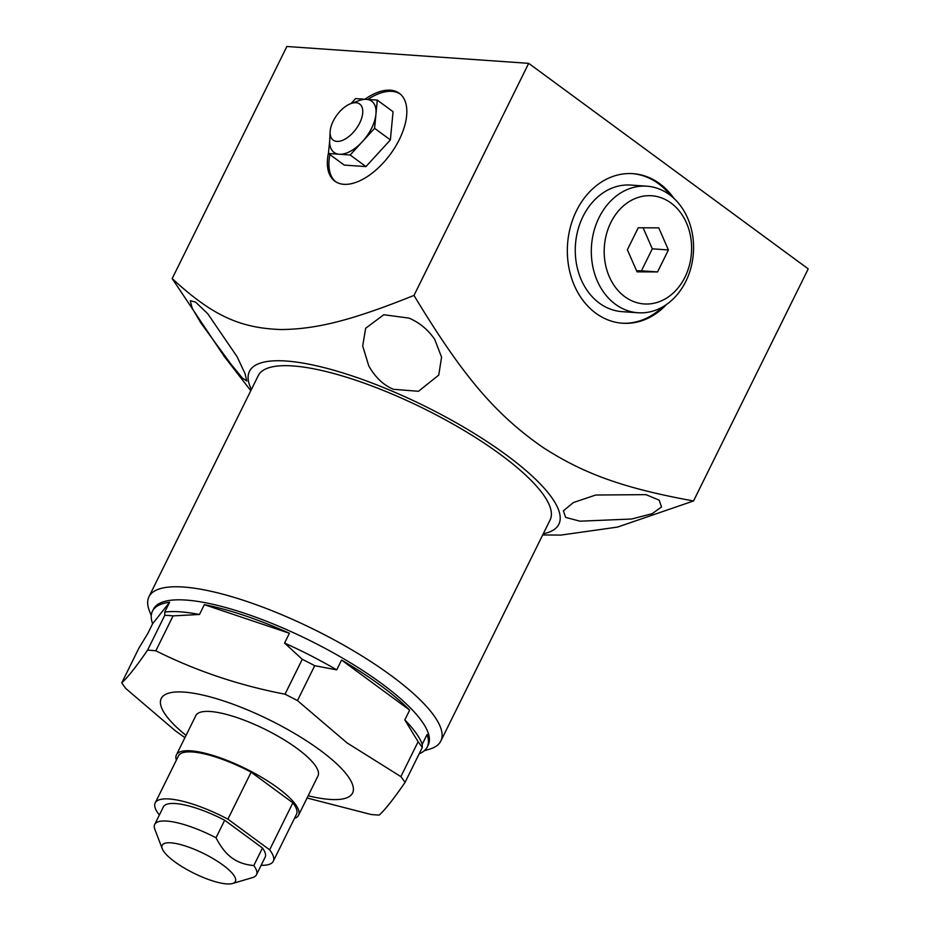 <?xml version="1.0" encoding="UTF-8"?>
<svg xmlns="http://www.w3.org/2000/svg" width="930" height="930" viewBox="0 0 930 930"><rect width="100%" height="100%" fill="white"/><g stroke="black" fill="none" stroke-linecap="round" stroke-linejoin="round"><path stroke-width="1.4" d="M542.678 534.959L560.999 535.076L617.578 527.077L693.524 500.968L808.228 268.886L528.693 63.345L286.87 46.5L172.178 278.582L224.118 356.26L250.798 390.705M693.524 500.968C623.89 488.297 583.912 473.951 542.76 447.295C494.911 414.001 462.28 375.36 413.99 295.426C351.866 320.339 316.549 329.29 280.767 329.534C239.277 328.069 211.773 315.049 172.178 278.582M434.705 339.345C427.963 329.615 419.407 322.536 409.014 318.118L383.788 314.735L365.641 328.278L362.7 346.007L368.768 365.897C375.336 377.417 383.544 385.206 393.39 389.286L418.477 391.298L438.751 375.081L441.576 357.201L434.705 339.345M543.283 533.75A172.562 46.488 -153.7 0 0 534.157 477.915A172.562 46.488 -153.7 0 0 392.913 391.472A172.562 46.488 -153.7 0 0 251.391 389.496M645.897 494.644L595.735 495.027L573.426 502.526L563.382 510.826L565.649 517.382L579.971 521.195L631.61 519.021L652.163 513.686L661.521 506.978L659.184 500.154L645.897 494.644M148.94 596.793A162.797 43.849 -153.7 0 1 242.66 600.059A162.797 43.849 -153.7 0 1 391.216 675.633A162.797 43.849 26.3 0 1 440.832 741.047L550.107 519.94A162.797 43.849 -153.7 0 0 500.491 454.514A162.797 43.849 -153.7 0 0 351.935 378.952A162.797 43.849 -153.7 0 0 258.226 375.674L148.94 596.793A162.797 43.849 -153.7 0 0 149.335 610.661L151.276 615.73M440.832 741.047A162.797 43.849 26.3 0 1 429.567 749.162L424.371 750.708M152.45 611.208A153.252 41.28 -153.7 0 0 152.625 623.728L169.597 602.256A153.252 41.28 -153.7 0 0 152.45 611.208L153.427 609.243A153.252 41.28 -153.7 0 1 241.649 612.324A153.252 41.28 -153.7 0 1 381.498 683.469A153.252 41.28 26.3 0 1 428.207 745.058L427.242 747.011A153.252 41.28 -153.7 0 0 427.079 734.491L422.232 744.291L422.267 747.546A163.471 44.036 -153.7 0 0 418.116 741.733L404.817 719.925A153.252 41.28 26.3 0 1 422.034 743.756L422.278 744.407M152.625 623.728L147.777 633.539L139.023 647.919L121.772 682.818A163.471 44.036 -153.7 0 0 125.934 688.63L175.514 730.934L184.931 737.664M169.597 602.256L164.75 612.056A153.252 41.28 -153.7 0 1 199.497 614.474L173.085 615.881A163.471 44.036 -153.7 0 0 164.784 615.3L164.75 612.056M204.344 604.674L289.404 633.26A153.252 41.28 -153.7 0 0 204.344 604.674L199.497 614.474M289.404 633.26L284.568 643.06A153.252 41.28 -153.7 0 1 336.718 669.856L314.712 665.694A163.471 44.036 -153.7 0 0 302.262 659.3L284.568 643.06M341.566 660.056L409.665 710.125A153.252 41.28 -153.7 0 0 380.533 685.433A153.252 41.28 -153.7 0 0 341.566 660.056L336.718 669.856M419.198 753.777A153.252 41.28 -153.7 0 0 427.242 747.011M409.665 710.125L404.817 719.925M302.262 659.3L285.01 694.198A163.471 44.036 -153.7 0 1 297.461 700.592L347.053 742.896L400.865 776.62L418.116 741.733M314.712 665.694L297.461 700.592M164.784 615.3L147.544 650.198A163.471 44.036 -153.7 0 1 155.833 650.779C196.102 670.925 239.161 685.398 285.01 694.198M173.085 615.881L155.833 650.779M307.074 797.998L370.965 814.482A163.471 44.036 -153.7 0 0 379.254 815.052C385.043 809.856 393.634 798.986 405.027 782.444A163.471 44.036 -153.7 0 0 400.865 776.62M422.267 747.546L405.027 782.444M186.047 735.421A106.718 28.749 26.3 0 1 187.546 692.42A106.718 28.749 26.3 0 1 320.048 750.161A106.718 28.749 26.3 0 1 308.167 795.778M294.415 818.47A68.111 18.344 -153.7 0 0 298.53 815.273L317.979 775.934A68.111 18.344 -153.7 0 0 297.216 748.569A68.111 18.344 -153.7 0 0 235.058 716.949A68.111 18.344 -153.7 0 0 195.846 715.577L176.409 754.904A68.111 18.344 -153.7 0 0 176.363 760.124M121.772 682.818C127.561 677.621 136.152 666.74 147.544 650.198M298.53 815.273A68.111 18.344 -153.7 0 0 277.779 787.896A68.111 18.344 -153.7 0 0 215.62 756.276A68.111 18.344 -153.7 0 0 176.409 754.904M261.144 865.295A65.844 17.74 -153.7 0 0 273.269 861.261L296.496 814.262A65.844 17.74 26.3 0 0 292.869 802.834L251.135 772.156A65.844 17.74 -153.7 0 0 178.444 755.916L155.217 802.915A65.844 17.74 -153.7 0 0 158.856 814.343L159.472 814.796M251.135 772.156L227.908 819.156A65.844 17.74 -153.7 0 0 155.217 802.915M292.869 802.834L269.63 849.834L227.908 819.156M273.269 861.261A65.844 17.74 -153.7 0 0 269.63 849.834M256.471 874.77L265.131 857.239A56.765 15.287 -153.7 0 0 262.481 848.021L224.688 820.237A56.765 15.287 -153.7 0 0 163.355 806.938L154.694 824.468A56.765 15.287 -153.7 0 0 154.833 829.304L162.273 848.765A40.827 10.997 -153.7 0 0 174.619 861.692A40.827 10.997 26.3 0 0 232.558 883.5L252.542 877.595A56.765 15.287 26.3 0 0 256.471 874.77A56.765 15.287 26.3 0 0 253.809 865.551C245.008 864.772 237.696 862.203 231.861 857.855C225.978 853.589 220.701 846.893 216.027 837.767A56.765 15.287 -153.7 0 0 154.694 824.468M224.688 820.237L216.027 837.767M262.481 848.021L253.809 865.551M232.558 883.5A40.827 10.997 26.3 0 0 222.944 865.051A40.827 10.997 -153.7 0 0 180.931 844.684A40.827 10.997 -153.7 0 0 162.273 848.765M237.104 356.725L207.774 313.782L195.614 302.122L190.266 300.727L192.231 308.283L200.938 323.059L230.733 363.886L242.346 378.033L246.81 381.021L245.008 373.535L237.104 356.725M528.693 63.345L413.99 295.426M328.534 152.59A54.486 28.795 -53.7 0 0 334.812 181.152A54.486 28.795 -53.7 0 0 399.342 139.5A54.486 28.795 -53.7 0 0 399.377 93.349A54.486 28.795 -53.7 0 0 364.92 99.243M673.89 198.323A74.97 60.357 94 0 0 659.765 183.721A74.97 60.357 94 0 0 632.981 173.654A74.97 60.357 94 0 0 570.439 226.908A74.97 60.357 94 0 0 595.781 313.178A74.97 60.357 94 0 0 622.565 323.233A74.97 60.357 94 0 0 666.496 304.482M670.414 195.381A74.97 60.357 -86 0 0 658.394 183.629A74.97 60.357 94 0 0 632.295 173.619M662.637 306.923A74.97 60.357 -86 0 1 621.879 323.187M646.862 186.186L630.819 185.07A63.438 51.069 94 0 0 577.89 230.117A63.438 51.069 94 0 0 599.338 303.122A63.438 51.069 94 0 0 621.996 311.643L638.038 312.759A63.438 51.069 -86 0 1 615.381 304.238A63.438 51.069 94 0 1 593.933 231.245A63.438 51.069 94 0 1 646.862 186.186A63.438 51.069 94 0 1 669.519 194.707A63.438 51.069 -86 0 1 690.955 267.701A63.438 51.069 -86 0 1 638.038 312.759M671.042 203.042A54.219 43.652 -86 0 1 684.992 277.117A54.219 43.652 -86 0 1 624.762 296.658A54.219 43.652 94 0 1 610.812 222.584A54.219 43.652 94 0 1 671.042 203.042M657.557 271.932L668.414 249.949L658.765 227.862L638.247 227.769L627.378 249.752L637.038 271.839L657.557 271.932L641.433 270.816L652.302 248.822L643.107 227.792M668.414 249.949L652.302 248.822M636.573 270.793L641.433 270.816M400.132 93.953A54.486 28.795 -53.7 0 0 367.85 99.452M335.614 181.699A54.486 28.795 126.3 0 1 329.918 154.554M329.743 140.023L328.441 153.485L344.228 165.087L365.943 166.598L390.368 139.907L393.065 111.705L377.289 100.103L355.574 98.592L351.063 103.521M330.127 131.816L329.708 140.639A31.783 16.798 -53.7 0 0 339.311 154.241A31.783 16.798 -53.7 0 0 362.375 141.651A31.783 16.798 -53.7 0 0 375.941 114.204A31.783 16.798 -53.7 0 0 366.432 99.347A31.783 16.798 -53.7 0 0 359.189 100.556L350.889 103.59A22.39 11.834 126.3 0 1 355.992 102.742A22.39 11.834 -53.7 0 1 359.689 122.993A22.39 11.834 -53.7 0 1 336.893 141.395A22.39 11.834 126.3 0 1 330.127 131.816A22.39 11.834 126.3 0 1 350.889 103.59M328.441 153.485L350.168 154.996L374.592 128.305L377.289 100.103M331.661 124.725L331.01 126.713M390.368 139.907L374.592 128.305M365.943 166.598L350.168 154.996"/></g></svg>
